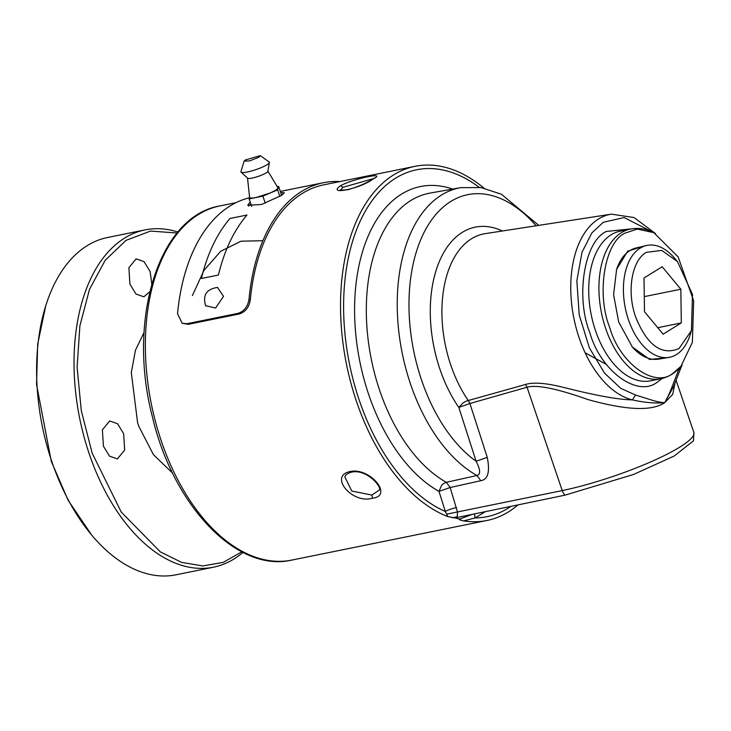 <?xml version="1.0" encoding="UTF-8"?>
<svg xmlns="http://www.w3.org/2000/svg" width="731" height="731" viewBox="0 0 731 731"><rect width="100%" height="100%" fill="white"/><g stroke="black" fill="none" stroke-linecap="round" stroke-linejoin="round"><path stroke-width="1.1" d="M447.847 516.598L445.325 511.49L439.002 491.378L450.177 487.522L457.551 512.276L457.131 517.502L455.815 518.096L447.847 516.598A180.694 106.625 -101.5 0 1 341.797 332.541A180.694 106.625 -101.5 0 1 415.107 166.312A180.694 106.625 -101.5 0 1 483.931 188.105M517.932 504.902A180.694 106.625 -101.5 0 1 508.41 511.901A180.694 106.625 -101.5 0 1 486.983 520.481A180.694 106.625 -101.5 0 1 463.655 520.901L459.881 519.951L459.15 519.037L460.758 518.672L459.881 519.951M455.815 518.096A180.694 106.625 78.5 0 0 459.15 519.037M372.49 498.213C352.141 504.344 328.301 475.771 350.304 471.495C370.023 467.301 393.68 495.91 372.49 498.213L371.832 495.07L351.803 491.031L344.858 476.959C345.388 474.876 347.6 473.277 351.492 472.162C367.218 468.525 383.409 488.573 378.877 490.364L371.832 495.07M415.107 166.312L323.76 184.842A180.694 106.625 78.5 0 0 250.331 299.801C249.143 307.221 245.461 311.945 239.275 313.974L188.214 324.326L182.138 323.257L177.532 313.709A182.851 107.896 -101.5 0 1 249.435 197.781M372.965 179.086C360.246 188.772 326.218 195.68 340.628 185.656C354.17 178.382 388.198 171.483 372.965 179.086L374.884 177.807M460.758 518.672L472.29 514.359M485.357 511.654L475.141 517.913A8.608 6.725 58.5 0 1 474.794 513.838M510.969 506.345A176.975 104.432 -101.5 0 1 475.141 517.913L463.655 520.901M250.331 299.801L249.015 299.198A182.851 107.896 -101.5 0 1 323.34 182.741A182.851 107.896 -101.5 0 1 339.933 181.562M249.015 299.198C247.836 306.627 244.145 311.351 237.959 313.371L186.898 323.732L182.138 323.257M340.253 190.325L343.013 187.31L373.568 178.592M280.722 192.6L284.35 192.774L281.225 195.561L261.424 204.497L247.699 205.256L250.176 202.039M456.51 507.634A8.608 1.617 -17.4 0 0 445.325 511.49A176.975 104.432 -101.5 0 1 344.941 280.101A176.975 104.432 -101.5 0 1 479.17 187.291M457.131 517.502L565.063 495.143L633.585 474.456L674.192 456.016L693.481 440.83L693.865 432.487A90.352 15.534 161.2 0 1 651.687 461.462A90.352 15.534 161.2 0 1 562.23 490.592L527.042 387.229L469.914 403.494L487.266 457.378C490.135 471.833 487.97 479.6 480.77 480.696L450.177 487.522L446.367 482.323L476.959 475.497C480.751 474.529 480.477 469.777 476.109 461.252L487.266 457.378M282.906 194.446L281.28 194.638M250.861 204.05L248.622 206.078M565.063 495.143A8.608 4.971 78.3 0 1 562.23 490.592L446.668 514.158M675.234 382.295L672.657 394.448L664.698 402.662C652.07 411.361 626.458 410.329 587.861 399.537C556.931 388.563 536.664 384.46 527.042 387.229L525.543 384.469C533.529 381.975 546.678 383.071 564.999 387.759C582.598 392.191 614.159 399.693 632.397 399.875C644.166 402.571 654.93 403.503 664.698 402.662L673.754 386.26L679.958 370.27L679.501 367.949M536.115 225.788A142.435 84.056 -101.5 0 0 414.386 258.811A142.435 84.056 -101.5 0 0 476.109 461.252L458.821 407.432L469.914 403.494L468.279 400.524L525.543 384.469M679.428 367.848L672.173 386.544C668.573 395.626 667.641 397.253 664.698 402.662C661.199 402.553 656.602 401.611 650.91 399.839L635.513 395.014L632.397 399.875A94.811 55.949 -101.5 0 1 571.733 304.653A94.811 55.949 -101.5 0 1 611.408 214.146L485.128 233.664A100.805 59.485 78.5 0 0 442.62 297.234A100.805 59.485 78.5 0 0 468.279 400.524A8.608 4.094 145.2 0 0 462.833 403.146L458.821 407.432A109.102 64.383 -101.5 0 1 434.223 277.113A109.102 64.383 -101.5 0 1 502.435 230.987M679.958 370.279L682.087 364.915M217.445 287.393L223.54 296.393L215.563 308.034L205.566 305.713M662.286 378.411L657.626 381.902C637.779 398.103 600.763 371.266 589.853 332.76C575.315 296.503 584.352 241.166 606.41 231.444L631.931 228.803M262.904 240.709L241.002 241.193L220.661 251.327L204.013 270.287L192.417 295.534M265.271 203.172L262.868 196.127L277.616 189.859L278.612 186.387L281.344 194.409L280.969 195.725M277.616 189.859L279.836 196.392M278.612 186.387L277.415 186.633M249.573 197.297L249.107 198.914L251.674 206.453M249.107 198.914L262.868 196.127M585.111 352.762L606.365 364.449M249.609 197.178C249.463 198.256 251.592 198.375 255.987 197.525L270.242 192.993L275.77 190.234L278.118 188.123L267.985 171.255M625.16 233.079L637.24 229.068L653.834 232.668L678.13 256.883L693.673 300.87L692.358 342.346L680.954 366.322L672.913 373.358C654.528 388.526 619.778 363.325 609.727 327.543C596.149 293.926 604.638 241.979 625.16 233.079M260.273 155.63L269.218 162.026A15.059 2.586 161.2 0 1 269.447 162.346L267.811 171.547A10.755 1.846 161.2 0 1 266.221 172.872A10.755 1.846 161.2 0 1 256.069 177.066A10.755 1.846 161.2 0 1 247.855 178.346L240.947 172.05A15.059 2.586 161.2 0 1 240.928 171.657L244.108 161.131L245.442 159.934L260.273 155.63L259.057 157.165L249.655 160.884L244.108 161.131M644.185 246.055L627.71 251.153L616.608 269.355L613.592 294.703L618.682 321.996L632.37 347.042L649.695 359.469L666.855 357.751M269.447 162.346A15.059 2.586 161.2 0 1 267.089 164.722A15.059 2.586 161.2 0 1 251.628 170.953A15.059 2.586 161.2 0 1 240.947 172.05M691.453 330.531L679.026 348.559C661.683 355.833 647.237 345.361 635.696 317.135C626.568 291.66 631.648 260.611 646.277 252.35L661.747 250.404L677.454 261.534L692.485 294.401L691.453 330.531L690.183 334.615A57.073 33.681 -101.5 0 1 676.431 354.562A57.073 33.681 -101.5 0 1 669.029 357.386A57.073 33.681 -101.5 0 1 625.307 308.034A57.073 33.681 -101.5 0 1 646.332 245.543L636.061 247.983A56.726 33.48 78.5 0 0 616.489 269.739M632.096 346.722A56.726 33.48 78.5 0 0 658.622 359.149L669.029 357.386M646.332 245.543A57.073 33.681 -101.5 0 1 674.686 258.271L677.454 261.534M681.301 322.919L680.826 289.211L662.176 266.751L644.002 277.99L644.477 311.698L663.127 334.158L681.301 322.919L657.754 327.698M144.062 332.495L135.445 350.213L131.306 372.655L137.592 422.619A81.744 48.237 78.5 0 0 138.963 426.63L153.437 454.655L172.589 473.103M680.826 289.211L644.267 296.631M137.592 422.619L138.963 426.63L137.592 422.619A81.744 48.237 -101.5 0 0 138.963 426.63M151.783 283.866L150.138 271.576L144.044 261.634L136.167 258.856L128.884 267.701L129.899 284.094L135.993 294.036L143.861 296.804L149.727 291.824M103.409 446.193L109.504 456.135L117.38 458.904L124.663 450.068L123.649 433.675L117.554 423.733L109.677 420.965L102.395 429.801L103.409 446.193M241.787 551.841L223.238 562.367L202.898 565.931L181.635 562.395L160.336 551.887L121.236 512.075L92.161 453.147L81.278 410.575L77.102 367.181L79.889 325.862L89.474 289.403L105.2 260.245L126.024 240.362L150.531 231.069L177.094 233.006M177.907 232.029A172.096 101.554 78.5 0 0 145.067 229.89A172.096 101.554 78.5 0 0 124.654 238.059A172.096 101.554 78.5 0 0 89.337 454.189A172.096 101.554 78.5 0 0 213.516 567.192A172.096 101.554 78.5 0 0 233.92 559.023A172.096 101.554 78.5 0 0 242.92 552.417M91.667 535.074L68.138 500.278L51.316 461.435L36.55 384.488L37.683 344.191L45.742 305.805A172.096 101.554 78.5 0 0 92.453 535.997A172.096 101.554 78.5 0 0 176.07 574.794L213.516 567.192M145.067 229.89L107.621 237.484A172.096 101.554 78.5 0 0 45.742 305.805M236.104 202.633L219.94 205.914A180.694 106.625 78.5 0 0 151.381 404.206A180.694 106.625 78.5 0 0 291.815 560.083L486.983 520.481M350.304 471.495L351.492 472.162M457.085 516.817L452.242 517.767M188.214 324.326L186.898 323.732M239.275 313.974L237.959 313.371M340.628 185.656L343.013 187.31M480.77 480.696L476.959 475.497A150.741 88.954 -101.5 0 1 397.609 317.601A150.741 88.954 -101.5 0 1 460.685 187.639L430.102 193.075A151.5 89.401 78.5 0 0 366.697 323.614A151.5 89.401 78.5 0 0 446.367 482.323A8.608 6.204 119.1 0 0 441.515 485.558L439.002 491.378A159.797 94.299 -101.5 0 1 354.818 299.235A159.797 94.299 -101.5 0 1 452.663 189.073M289.056 189.694L280.339 191.458M229.963 218.487L246.977 215.033C233.966 230.283 224.435 250.276 218.405 275.03L201.381 278.484C207.412 253.73 216.943 233.737 229.963 218.487M635.513 395.014L620.829 388.399L604.546 373.157L589.378 347.874L579.217 314.924L576.85 280.741L581.995 252.286L591.836 232.97L603.285 222.27L624.164 217.555L651.559 231.599M650.608 380.824L660.824 378.749A76.362 45.066 -101.5 0 1 603.349 320.836A76.362 45.066 -101.5 0 1 621.387 232.696A76.362 45.066 -101.5 0 1 630.442 229.068L620.235 231.142A76.362 45.066 78.5 0 0 611.527 234.56A76.362 45.066 78.5 0 0 611.18 234.77A76.362 45.066 78.5 0 0 593.115 322.819A76.362 45.066 78.5 0 0 650.499 380.842M219.94 205.914C158.636 216.02 127.048 319.529 152.258 416.231C172.845 505.285 236.561 573.013 291.815 560.083M372.518 179.269C365.884 183.417 357.651 186.908 347.819 189.74L340.016 190.234L340.308 190.663M323.34 182.741L280.32 191.421M676.047 380.138L693.865 432.487M460.685 187.639L481.071 187.575L501.457 194.254L538.756 225.376M655.424 233.518L634.088 217.564L611.408 214.146M205.694 305.96C202.45 295.187 206.444 289.01 217.674 287.411M653.834 232.668C646.14 228.766 638.346 227.569 630.442 229.068M680.954 366.322C675.389 372.911 668.673 377.05 660.824 378.749M247.544 178.218L249.582 197.407M91.375 534.717L92.453 535.997"/></g></svg>
